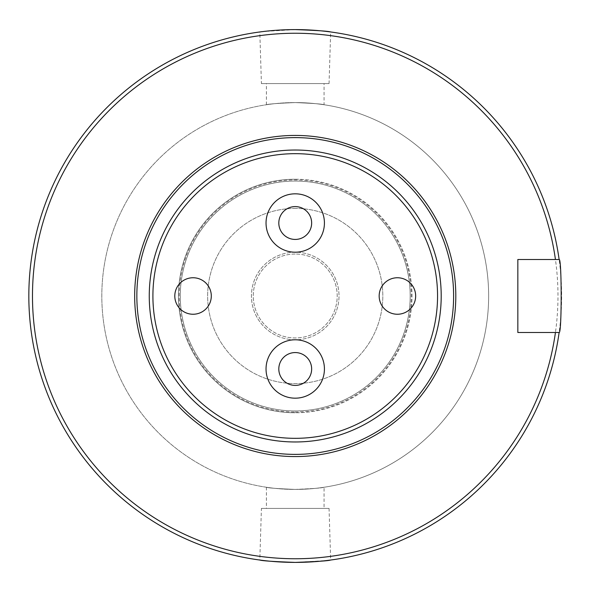 <?xml version="1.0" encoding="UTF-8"?>
<svg xmlns="http://www.w3.org/2000/svg" width="592" height="592" viewBox="0 0 592 592"><rect width="100%" height="100%" fill="white"/><g stroke="black" fill="none" stroke-linecap="round" stroke-linejoin="round"><path stroke-width="0.44" stroke-dasharray="2.96 2.22" d="M295.23 412.047A116.047 116.047 0 0 0 411.277 296A116.047 116.047 0 0 0 295.23 179.953A116.047 116.047 0 0 0 179.184 296A116.047 116.047 0 0 0 295.23 412.047M295.23 179.221A116.779 116.779 0 0 1 412.01 296A116.779 116.779 0 0 1 295.23 412.779A116.779 116.779 0 0 0 412.01 296A116.779 116.779 0 0 0 295.23 179.221A116.779 116.779 0 0 0 178.451 296A116.779 116.779 0 0 0 295.23 412.779A116.779 116.779 0 0 1 178.451 296A116.779 116.779 0 0 1 295.23 179.221M397.41 277.752A18.248 18.248 0 0 0 379.169 296A18.248 18.248 0 0 0 397.41 314.248A18.248 18.248 0 0 0 415.658 296A18.248 18.248 0 0 0 397.41 277.752M193.051 277.752A18.248 18.248 0 0 0 174.803 296A18.248 18.248 0 0 0 193.051 314.248A18.248 18.248 0 0 0 211.3 296A18.248 18.248 0 0 0 193.051 277.752M295.23 352.566A16.421 16.421 0 0 0 278.81 368.986A16.421 16.421 0 0 0 295.23 385.407A16.421 16.421 0 0 0 311.651 368.986A16.421 16.421 0 0 0 295.23 352.566M295.23 206.593A16.421 16.421 0 0 0 278.81 223.014A16.421 16.421 0 0 0 295.23 239.434A16.421 16.421 0 0 0 311.651 223.014A16.421 16.421 0 0 0 295.23 206.593M295.23 339.793A29.193 29.193 0 0 0 266.037 368.986A29.193 29.193 0 0 0 295.23 398.179A29.193 29.193 0 0 0 324.423 368.986A29.193 29.193 0 0 0 295.23 339.793A43.793 43.793 0 0 0 339.024 296A43.793 43.793 0 0 0 295.23 252.207A43.793 43.793 0 0 0 251.437 296A43.793 43.793 0 0 0 295.23 339.793A43.793 43.793 0 0 0 339.024 296A43.793 43.793 0 0 0 295.23 252.207A43.793 43.793 0 0 0 251.437 296A43.793 43.793 0 0 0 295.23 339.793M295.23 193.821A29.193 29.193 0 0 0 266.037 223.014A29.193 29.193 0 0 0 295.23 252.207A29.193 29.193 0 0 0 324.423 223.014A29.193 29.193 0 0 0 295.23 193.821M295.23 33.248A262.752 262.752 0 0 1 557.982 296A262.752 262.752 0 0 1 295.23 558.752A262.752 262.752 0 0 1 32.479 296A262.752 262.752 0 0 1 295.23 33.248M261.42 508.387L329.048 508.387L261.42 508.387L259.807 560.032C261.886 560.824 273.696 561.616 295.23 562.4A266.4 266.4 0 0 0 561.63 296A266.4 266.4 0 0 0 295.23 29.6A266.4 266.4 0 0 0 28.83 296A266.4 266.4 0 0 0 295.23 562.4L326.599 560.55M295.23 153.676A142.324 142.324 0 0 1 437.555 296A142.324 142.324 0 0 1 295.23 438.324A142.324 142.324 0 0 1 152.906 296A142.324 142.324 0 0 1 295.23 153.676M295.23 441.972A145.972 145.972 0 0 0 441.203 296A145.972 145.972 0 0 0 295.23 150.028A145.972 145.972 0 0 0 149.258 296A145.972 145.972 0 0 0 295.23 441.972M324.061 104.747C322.359 104.022 312.746 103.304 295.23 102.586A193.414 193.414 0 0 0 101.817 296A193.414 193.414 0 0 0 295.23 489.414C277.715 488.696 268.102 487.978 266.4 487.253C268.109 487.978 277.722 488.696 295.23 489.414A193.414 193.414 0 0 0 488.644 296A193.414 193.414 0 0 0 295.23 102.586C277.737 103.304 268.124 104.022 266.4 104.747C268.117 104.022 277.722 103.304 295.23 102.586C312.746 103.304 322.359 104.022 324.061 104.747L324.061 83.613L266.4 83.613L324.061 83.613M266.4 104.747L266.4 83.613M261.42 83.613L329.048 83.613L261.42 83.613L259.807 31.968C261.893 31.176 273.704 30.384 295.23 29.6L263.758 31.465M329.048 83.613L330.662 31.968M324.061 487.253C322.374 487.978 312.768 488.696 295.23 489.414A193.414 193.414 0 0 0 488.644 296A193.414 193.414 0 0 0 295.23 102.586A193.414 193.414 0 0 0 101.817 296A193.414 193.414 0 0 0 295.23 489.414C312.739 488.696 322.351 487.978 324.061 487.253L324.061 508.387L266.4 508.387L324.061 508.387M295.23 208.414A87.586 87.586 0 0 0 207.651 296A87.586 87.586 0 0 0 295.23 383.586A87.586 87.586 0 0 0 382.817 296A87.586 87.586 0 0 0 295.23 208.414A87.586 87.586 0 0 0 207.651 296A87.586 87.586 0 0 0 295.23 383.586A87.586 87.586 0 0 0 382.817 296A87.586 87.586 0 0 0 295.23 208.414M295.23 254.035A41.965 41.965 0 0 0 253.265 296A41.965 41.965 0 0 0 295.23 337.965A41.965 41.965 0 0 0 337.196 296A41.965 41.965 0 0 0 295.23 254.035A41.965 41.965 0 0 0 253.265 296A41.965 41.965 0 0 0 295.23 337.965A41.965 41.965 0 0 0 337.196 296A41.965 41.965 0 0 0 295.23 254.035M266.4 487.253L266.4 508.387M329.048 508.387L330.662 560.032M295.23 456.573A160.573 160.573 0 0 0 455.803 296A160.573 160.573 0 0 0 295.23 135.427A160.573 160.573 0 0 0 134.665 296A160.573 160.573 0 0 0 295.23 456.573M295.23 410.952A114.952 114.952 0 0 0 410.182 296A114.952 114.952 0 0 0 295.23 181.048A114.952 114.952 0 0 0 180.279 296A114.952 114.952 0 0 0 295.23 410.952A114.952 114.952 0 0 0 410.182 296A114.952 114.952 0 0 0 295.23 181.048A114.952 114.952 0 0 0 180.279 296A114.952 114.952 0 0 0 295.23 410.952M260.487 31.872L259.807 31.968M555.437 259.503L517.837 259.503L517.837 332.497L555.437 332.497"/><path stroke-width="0.89" d="M295.23 454.382A158.382 158.382 0 0 0 453.613 296A158.382 158.382 0 0 0 295.23 137.618A158.382 158.382 0 0 0 136.848 296A158.382 158.382 0 0 0 295.23 454.382M295.23 135.427A160.573 160.573 0 0 1 455.803 296A160.573 160.573 0 0 1 295.23 456.573A160.573 160.573 0 0 1 134.665 296A160.573 160.573 0 0 1 295.23 135.427M397.41 277.752A18.248 18.248 0 0 0 379.169 296A18.248 18.248 0 0 0 397.41 314.248A18.248 18.248 0 0 0 415.658 296A18.248 18.248 0 0 0 397.41 277.752M193.051 277.752A18.248 18.248 0 0 0 174.803 296A18.248 18.248 0 0 0 193.051 314.248A18.248 18.248 0 0 0 211.3 296A18.248 18.248 0 0 0 193.051 277.752M295.23 352.566A16.421 16.421 0 0 0 278.81 368.986A16.421 16.421 0 0 0 295.23 385.407A16.421 16.421 0 0 0 311.651 368.986A16.421 16.421 0 0 0 295.23 352.566M295.23 206.593A16.421 16.421 0 0 0 278.81 223.014A16.421 16.421 0 0 0 295.23 239.434A16.421 16.421 0 0 0 311.651 223.014A16.421 16.421 0 0 0 295.23 206.593M295.23 339.793A29.193 29.193 0 0 0 266.037 368.986A29.193 29.193 0 0 0 295.23 398.179A29.193 29.193 0 0 0 324.423 368.986A29.193 29.193 0 0 0 295.23 339.793M295.23 193.821A29.193 29.193 0 0 0 266.037 223.014A29.193 29.193 0 0 0 295.23 252.207A29.193 29.193 0 0 0 324.423 223.014A29.193 29.193 0 0 0 295.23 193.821M295.23 558.752A262.752 262.752 0 0 0 555.437 332.497L559.122 332.497A266.4 266.4 0 0 1 295.23 562.4A266.4 266.4 0 0 1 28.83 296A266.4 266.4 0 0 1 295.23 29.6C316.764 30.384 328.575 31.176 330.662 31.968C328.575 31.176 316.764 30.384 295.23 29.6A266.4 266.4 0 0 1 559.122 259.503C561.852 257.246 561.86 334.717 559.122 332.497L517.837 332.497L517.837 259.503L555.437 259.503A262.752 262.752 0 0 0 295.23 33.248A262.752 262.752 0 0 0 32.479 296A262.752 262.752 0 0 0 295.23 558.752M295.23 438.324A142.324 142.324 0 0 0 437.555 296A142.324 142.324 0 0 0 295.23 153.676A142.324 142.324 0 0 0 152.906 296A142.324 142.324 0 0 0 295.23 438.324M295.23 150.028A145.972 145.972 0 0 1 441.203 296A145.972 145.972 0 0 1 295.23 441.972A145.972 145.972 0 0 1 149.258 296A145.972 145.972 0 0 1 295.23 150.028M260.48 560.121L259.807 560.032C261.893 560.824 273.704 561.616 295.23 562.4C316.779 561.616 328.59 560.824 330.662 560.032L326.599 560.55M263.758 31.465L260.487 31.872M555.437 259.503L559.122 259.503L555.437 259.503"/></g></svg>
